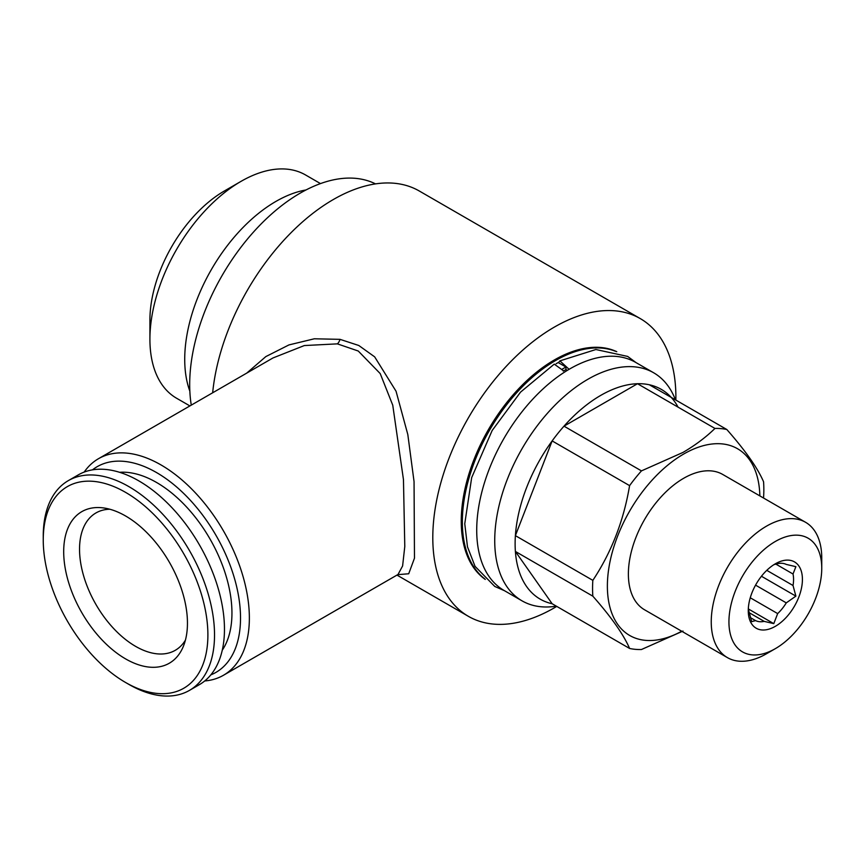 <?xml version="1.0" encoding="UTF-8"?>
<svg xmlns="http://www.w3.org/2000/svg" width="865" height="865" viewBox="0 0 865 865"><rect width="100%" height="100%" fill="white"/><g stroke="black" fill="none" stroke-linecap="round" stroke-linejoin="round"><path stroke-width="1.3" d="M149.915 339.242L149.915 320.104A105.487 60.896 -60 0 1 224.5 190.906L241.076 181.336A128.928 74.433 120 0 0 149.915 339.242A128.928 74.433 120 0 0 176.611 398.257L189.9 405.923M189.846 391.175A128.928 74.433 -60 0 1 275.881 201.437A128.928 74.433 -60 0 1 306.015 189.954M191.273 405.134A156.273 90.219 -60 0 1 300.187 193.144A156.273 90.219 -60 0 1 375.518 183.888M246.72 373.118L265.847 356.585L288.953 344.919L314.319 338.788L340.021 339.35L358.78 345.481L374.653 356.845L396.051 391.229L407.815 434.544L414.054 481.61L414.476 558.163L408.713 573.765L397.716 574.652M556.757 606.397A171.897 99.248 -60 0 1 554.335 607.825A171.897 99.248 -60 0 1 468.397 616.334A171.897 99.248 -60 0 1 442.047 478.594A171.897 99.248 -60 0 1 554.335 327.111A171.897 99.248 -60 0 1 640.284 318.601L419.287 191.003A171.897 99.248 120 0 0 333.339 199.523A171.897 99.248 120 0 0 212.66 392.786M84.175 472.085A125.014 72.173 60 0 1 98.459 458.72A125.014 72.173 60 0 1 160.966 464.916A125.014 72.173 60 0 1 242.633 575.084A125.014 72.173 60 0 1 223.473 675.262A125.014 72.173 60 0 1 204.756 680.95M223.473 675.262L398.008 574.49L402.603 565.97L404.788 546.485L403.458 479.578L392.753 405.198L380.211 373.583L358.251 351.017L337.361 343.859L304.329 345.557L272.994 357.948L98.459 458.72M92.479 469.857A118.765 68.573 60 0 1 156.543 472.571A118.765 68.573 60 0 1 235.388 581.669A118.765 68.573 60 0 1 210.833 674.873M222.273 650.177A106.654 61.577 -120 0 0 156.543 482.465A106.654 61.577 -120 0 0 119.575 472.301M128.885 684.399L125.576 682.485A116.418 67.221 60 0 1 43.25 539.89A116.418 67.221 60 0 1 125.576 492.369A116.418 67.221 60 0 1 207.892 634.953A116.418 67.221 60 0 1 125.576 682.485L128.885 684.399A121.111 69.924 60 0 0 189.446 690.389L199.383 684.648A121.111 69.924 60 0 0 217.948 587.605A121.111 69.924 60 0 0 138.833 480.886A121.111 69.924 60 0 0 78.283 474.885L68.335 480.626A121.111 69.924 60 0 1 128.885 486.627A121.111 69.924 60 0 1 208.011 593.347A121.111 69.924 60 0 1 189.446 690.389M43.25 539.89L43.25 536.062A121.111 69.924 60 0 1 68.335 480.626M125.576 515.972A87.516 50.527 60 0 1 183.38 646.296A87.516 50.527 60 0 1 125.576 658.881A87.516 50.527 60 0 1 64.724 565.256A87.516 50.527 60 0 1 103.497 507.928A87.516 50.527 60 0 1 125.576 515.972M185.413 640.154A79.31 45.791 60 0 1 175.271 650.307A79.31 45.791 60 0 1 135.621 646.371A79.31 45.791 60 0 1 79.537 549.243A79.31 45.791 60 0 1 95.972 512.934A79.31 45.791 60 0 1 109.833 509.236M484.465 578.642A131.653 76.012 -60 0 1 470.96 471.728A131.653 76.012 -60 0 1 555.449 360.608A131.653 76.012 -60 0 1 615.685 351.363M485.287 579.431A131.653 76.012 -60 0 1 469.252 472.971A131.653 76.012 -60 0 1 554.335 359.97A131.653 76.012 -60 0 1 616.777 351.687M562.358 369.063A127.36 73.536 -60 0 1 563.18 368.587A127.36 73.536 -60 0 1 565.948 367.041L565.948 369.593L567.31 370.382M556.346 606.17L554.616 606.408A131.653 76.012 -60 0 1 522.006 600.829A131.653 76.012 -60 0 1 501.819 495.321A131.653 76.012 -60 0 1 587.832 379.303A131.653 76.012 -60 0 1 653.659 372.783A131.653 76.012 -60 0 1 674.797 398.235L675.457 399.857M522.006 600.829L503.981 590.417A131.653 76.012 -60 0 1 483.805 484.919A131.653 76.012 -60 0 1 569.808 368.901A131.653 76.012 -60 0 1 635.634 362.381L653.659 372.783M564.002 426.164A121.111 69.924 -60 0 1 600.753 395.381A121.111 69.924 -60 0 1 637.505 383.725L564.002 426.164A121.111 69.924 -60 0 0 552.14 440.912L515.389 535.64A121.111 69.924 -60 0 1 552.14 440.912L629.59 485.633A121.111 69.924 -60 0 1 641.452 470.884L564.002 426.164M592.839 580.361A121.111 69.924 -60 0 0 592.839 596.169L515.389 551.448L552.14 603.738A121.111 69.924 -60 0 1 515.389 551.448A121.111 69.924 -60 0 1 515.389 535.64L592.839 580.361C611.468 552.259 623.719 520.687 629.59 485.633M681.707 631.223A107.822 62.258 -60 0 1 607.381 585.021A107.822 62.258 -60 0 1 683.62 454.071A107.822 62.258 -60 0 1 759.848 495.894M763.568 497.602A121.111 69.924 -60 0 0 763.568 481.794C757.697 468.095 745.435 450.665 726.816 429.505L649.366 384.784A121.111 69.924 -60 0 0 637.505 383.725L714.955 428.445C705.937 437.236 695.276 445.237 682.982 452.427L641.452 470.884M592.839 596.169C611.339 617.145 623.589 634.575 629.59 648.458L552.14 603.738M682.982 631.061L641.452 649.518A121.111 69.924 -60 0 1 629.59 648.458M775.624 563.969L793.021 574.014L795.887 566.672L786.274 564.413A32.037 18.5 120 0 0 777.667 563.645L773.786 564.694M755.556 585.14L786.274 602.873L795.887 596.136L793.021 585.497A32.037 18.5 120 0 0 793.021 574.014M793.021 585.497L766.779 570.349M748.366 607.965A32.037 18.5 120 0 0 748.82 611.014L751.685 621.654L755.567 620.605A32.037 18.5 120 0 0 764.173 621.373L773.786 623.633L777.667 613.588A32.037 18.5 120 0 0 786.274 602.873M777.667 613.588L750.258 597.769M775.343 563.796L775.343 563.796A38.287 22.101 120 0 0 748.268 610.69A38.287 22.101 120 0 0 775.343 626.325A38.287 22.101 120 0 0 802.417 579.431A38.287 22.101 120 0 0 775.343 563.796M766.498 653.756L775.343 648.653A65.632 37.898 -60 0 1 728.936 621.859A65.632 37.898 -60 0 1 775.343 541.468A65.632 37.898 -60 0 1 821.75 568.273A65.632 37.898 -60 0 1 775.343 648.653L766.498 653.756A78.131 45.11 -60 0 1 727.433 657.627A78.131 45.11 -60 0 1 715.452 595.012A78.131 45.11 -60 0 1 766.498 526.158A78.131 45.11 -60 0 1 805.564 522.287A78.131 45.11 -60 0 1 821.75 558.055L821.75 568.273M727.433 657.627L644.555 609.782A78.131 45.11 -60 0 1 632.585 547.167A78.131 45.11 -60 0 1 683.62 478.313A78.131 45.11 -60 0 1 722.697 474.442L805.564 522.287M749.144 612.69L764.173 621.373M755.567 620.605L750.388 617.621M761.449 576.252L795.887 596.136M748.474 609.025L773.786 623.633M649.366 384.784A121.111 69.924 -60 0 1 678.095 407.166M714.955 428.445A121.111 69.924 -60 0 1 726.816 429.505M504.446 590.687L494.758 586.448L475.047 566.348L467.478 546.821L464.764 523.736L471.674 477.631L492.153 430.511L520.568 392.104L554.249 364.133L562.996 370.436M569.105 369.312L559.893 360.878L558.466 362.716L565.948 367.041M563.234 371.107A124.236 71.73 -60 0 1 565.948 369.593M558.595 362.359A127.36 73.536 120 0 0 556.087 363.754M640.284 318.601A171.897 99.248 -60 0 1 675.868 400.095M320.493 183.596L305.54 174.957A128.928 74.433 120 0 0 241.076 181.336L224.5 190.906M340.021 339.35A7.817 4.26 -80.8 0 1 337.361 343.859M396.959 575.095L468.397 616.334M636.099 362.651L627.655 356.423L595.888 349.525L559.882 360.878"/></g></svg>

